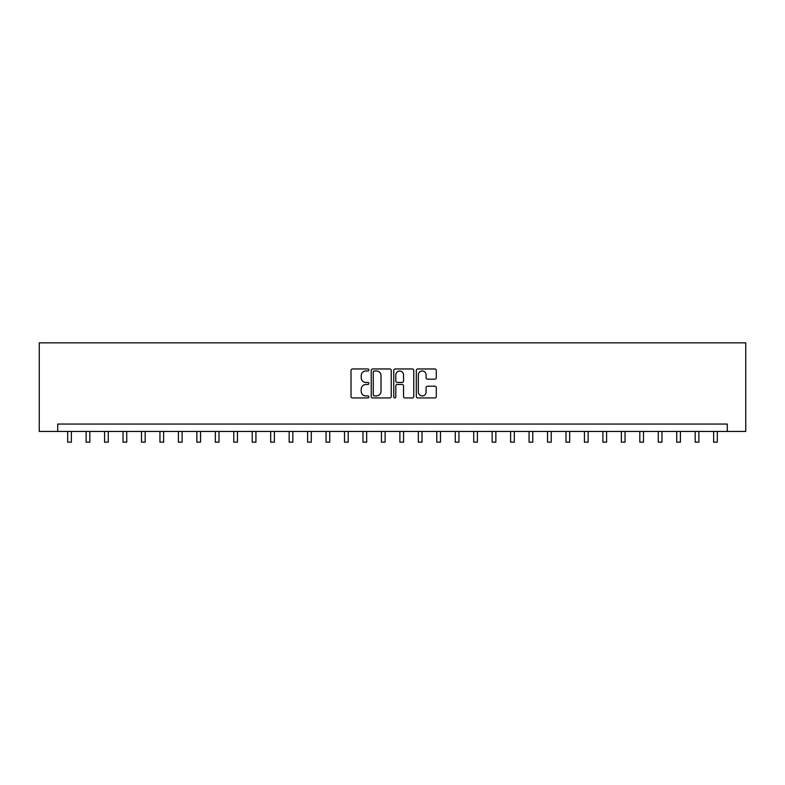 <?xml version="1.0" encoding="UTF-8"?>
<svg xmlns="http://www.w3.org/2000/svg" width="785" height="785" viewBox="0 0 785 785"><rect width="100%" height="100%" fill="white"/><g stroke="black" fill="none" stroke-linecap="round" stroke-linejoin="round"><path stroke-width="1.18" d="M368.881 369.98A1.011 1.011 0 0 0 367.861 368.96L352.465 368.96A1.452 1.452 0 0 0 351.013 370.412L351.013 396.503A1.452 1.452 0 0 0 352.465 397.946L367.861 397.946A1.011 1.011 0 0 0 368.881 396.935A1.011 1.011 0 0 0 367.861 395.925L365.869 395.925A4.641 4.641 0 0 1 361.228 391.283L361.228 389.105A4.641 4.641 0 0 1 365.869 384.473L367.861 384.473A1.011 1.011 0 0 0 368.881 383.453A1.011 1.011 0 0 0 367.861 382.442L365.869 382.442A4.641 4.641 0 0 1 361.228 377.801L361.228 375.632A4.641 4.641 0 0 1 365.869 370.991L367.861 370.991A1.011 1.011 0 0 0 368.881 369.98M434.851 379.184A1.452 1.452 0 0 0 436.303 377.732L436.303 370.412A1.452 1.452 0 0 0 434.851 368.96L417.757 368.96A1.452 1.452 0 0 0 416.305 370.412L416.305 396.503A1.452 1.452 0 0 0 417.757 397.946L434.851 397.946A1.452 1.452 0 0 0 436.303 396.503L436.303 387.662A1.452 1.452 0 0 0 434.851 386.21L427.54 386.21A1.452 1.452 0 0 0 426.088 387.662L426.088 392.039A3.876 3.876 0 0 1 422.212 395.925A3.876 3.876 0 0 1 418.336 392.039L418.336 374.867A3.876 3.876 0 0 1 422.212 370.991A3.876 3.876 0 0 1 426.088 374.867L426.088 377.732A1.452 1.452 0 0 0 427.54 379.184L434.851 379.184M727.293 431.446L745.75 431.446L745.75 342.849L39.25 342.849L39.25 431.446L727.293 431.446L727.293 424.057L57.707 424.057L57.707 431.446M391.234 370.412A1.452 1.452 0 0 0 389.782 368.96L372.679 368.96A1.452 1.452 0 0 0 371.236 370.412L371.236 396.503A1.452 1.452 0 0 0 372.679 397.946L389.782 397.946A1.452 1.452 0 0 0 391.234 396.503L391.234 370.412M395.218 368.96L412.321 368.96A1.452 1.452 0 0 1 413.764 370.412L413.764 396.503A1.452 1.452 0 0 1 412.321 397.946L405.001 397.946A1.452 1.452 0 0 1 403.549 396.503L403.549 385.916A1.452 1.452 0 0 0 402.097 384.473L397.249 384.473A1.452 1.452 0 0 0 395.797 385.916L395.797 396.935A1.011 1.011 0 0 1 394.786 397.946A1.011 1.011 0 0 1 393.766 396.935L393.766 370.412A1.452 1.452 0 0 1 395.218 368.96M374.278 370.991A1.011 1.011 0 0 0 373.258 372.012L373.258 394.904A1.011 1.011 0 0 0 374.278 395.925L376.378 395.925A4.641 4.641 0 0 0 381.019 391.283L381.019 375.632A4.641 4.641 0 0 0 376.378 370.991L374.278 370.991M403.549 374.945A3.876 3.876 0 0 0 399.673 371.07A3.876 3.876 0 0 0 395.797 374.945L395.797 380.99A1.452 1.452 0 0 0 397.249 382.442L402.097 382.442A1.452 1.452 0 0 0 403.549 380.99L403.549 374.945M67.677 431.446L67.677 442.151L71.366 442.151L71.366 431.446M86.124 431.446L86.124 442.151L89.824 442.151L89.824 431.446M104.582 431.446L104.582 442.151L108.271 442.151L108.271 431.446M123.039 431.446L123.039 442.151L126.728 442.151L126.728 431.446M141.496 431.446L141.496 442.151L145.186 442.151L145.186 431.446M159.954 431.446L159.954 442.151L163.643 442.151L163.643 431.446M178.411 431.446L178.411 442.151L182.1 442.151L182.1 431.446M196.868 431.446L196.868 442.151L200.558 442.151L200.558 431.446M215.325 431.446L215.325 442.151L219.015 442.151L219.015 431.446M233.773 431.446L233.773 442.151L237.472 442.151L237.472 431.446M252.23 431.446L252.23 442.151L255.93 442.151L255.93 431.446M270.688 431.446L270.688 442.151L274.377 442.151L274.377 431.446M289.145 431.446L289.145 442.151L292.834 442.151L292.834 431.446M307.602 431.446L307.602 442.151L311.292 442.151L311.292 431.446M326.06 431.446L326.06 442.151L329.749 442.151L329.749 431.446M344.517 431.446L344.517 442.151L348.206 442.151L348.206 431.446M362.974 431.446L362.974 442.151L366.664 442.151L366.664 431.446M381.422 431.446L381.422 442.151L385.121 442.151L385.121 431.446M399.879 431.446L399.879 442.151L403.578 442.151L403.578 431.446M418.336 431.446L418.336 442.151L422.026 442.151L422.026 431.446M436.794 431.446L436.794 442.151L440.483 442.151L440.483 431.446M455.251 431.446L455.251 442.151L458.94 442.151L458.94 431.446M473.708 431.446L473.708 442.151L477.398 442.151L477.398 431.446M492.166 431.446L492.166 442.151L495.855 442.151L495.855 431.446M510.623 431.446L510.623 442.151L514.312 442.151L514.312 431.446M529.07 431.446L529.07 442.151L532.77 442.151L532.77 431.446M547.528 431.446L547.528 442.151L551.227 442.151L551.227 431.446M565.985 431.446L565.985 442.151L569.674 442.151L569.674 431.446M584.442 431.446L584.442 442.151L588.132 442.151L588.132 431.446M602.9 431.446L602.9 442.151L606.589 442.151L606.589 431.446M621.357 431.446L621.357 442.151L625.046 442.151L625.046 431.446M639.814 431.446L639.814 442.151L643.504 442.151L643.504 431.446M658.272 431.446L658.272 442.151L661.961 442.151L661.961 431.446M676.729 431.446L676.729 442.151L680.418 442.151L680.418 431.446M695.176 431.446L695.176 442.151L698.876 442.151L698.876 431.446M713.634 431.446L713.634 442.151L717.323 442.151L717.323 431.446"/></g></svg>

